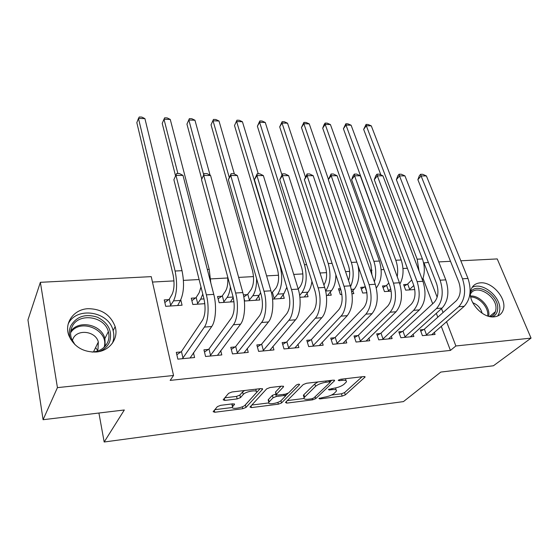 <?xml version="1.0" encoding="UTF-8"?>
<svg xmlns="http://www.w3.org/2000/svg" width="559" height="559" viewBox="0 0 559 559"><rect width="100%" height="100%" fill="white"/><g stroke="black" fill="none" stroke-linecap="round" stroke-linejoin="round"><path stroke-width="0.84" d="M318.937 398.462L319.741 398.93L342.185 396.086L345.308 394.885L365.076 377.046L363.825 376.556L340.662 379.268L338.209 380.344L339.131 380.7L342.164 380.344C345.469 380.043 346.859 380.574 346.335 381.937L344.037 384.257C341.535 386.234 338.083 387.569 333.688 388.267L328.44 389.504L329.237 390.007L332.221 389.637C335.498 389.323 336.888 389.826 336.385 391.139L334.198 393.34C331.787 395.241 328.412 396.541 324.087 397.239L318.937 398.462M88.043 308.701C101.591 308.841 110.626 314.822 115.154 326.645C118.878 338.454 109.746 351.087 96.113 352.023C83.116 352.254 74.047 346.783 68.904 335.61C63.866 322.857 73.942 309.239 88.043 308.701M480.265 282.847C492.423 281.436 507.467 299.163 503.17 310.063C501.716 314.067 498.747 316.331 494.261 316.841C482.305 318.532 467.121 301.133 470.874 290.247C472.278 285.754 475.409 283.287 480.265 282.847M220.679 405.324L217.395 406.624L213.14 411.683L214.803 412.256L242.781 408.699L245.988 407.441L262.485 389.35L261.025 388.582L231.992 391.978L228.596 393.333L223.16 399.797L224.83 400.419L237.184 398.923L240.503 397.61L243.242 394.493C245.848 391.188 258.768 389.337 256.497 392.565L245.422 404.87C242.899 407.979 230.364 409.838 232.509 406.763L234.535 404.388L232.914 403.808L220.679 405.324M173.542 375.487L57.43 387.625L40.374 282.316L151.237 276.635L173.542 375.487L170.16 380.393L450.428 350.416L455.878 345.972L446.536 321.656M460.819 260.787L497.224 258.922L531.05 338.118L493.436 365.768L440.799 372.07L403.451 401.6L104.177 442.001L124.322 409.978L43.085 419.711L57.43 387.625M531.05 338.118L455.878 345.972M285.467 402.452L286.753 403.123L312.593 399.839L315.744 398.623L334.617 380.651L333.283 380.134L306.563 383.257L303.23 384.564L285.467 402.452M277.865 402.354L278.375 404.185L251.494 407.595L249.957 407.064L266.692 388.854L270.06 387.527L282.078 386.122L283.588 386.702M283.238 386.143L283.448 386.884L283.448 386.227M283.448 386.884L276.188 394.528L277.676 395.087L285.39 394.144L288.661 392.865L296.256 385.109C298.017 384.11 299.135 383.942 299.61 384.585L281.554 402.948L278.375 404.185M98.915 413.024L104.177 442.001M208.346 349.41L203.937 349.822L205.572 356.481L221.811 354.923L220.707 350.584M195.58 297.926L191.269 298.199L192.813 304.494L204.818 303.684M260.997 344.554L256.84 344.938L258.614 351.387L273.938 349.92L272.918 346.328M247.148 294.628L243.389 294.866M244.031 298.387L244.751 300.994L259.767 299.98L258.628 295.963M310.72 339.956L306.793 340.319L308.687 346.58L323.172 345.189L322.222 342.157M299.876 297.276L308.072 296.724L307.017 293.321M357.753 335.617L354.036 335.959L356.041 342.031L369.744 340.717L368.863 338.104M340.473 288.661L338.461 288.786L340.368 294.551L341.905 294.446M352.079 293.761L353.84 293.643L352.848 290.708M402.312 331.501L398.784 331.829L400.88 337.727L413.87 336.483L413.045 334.198M385.948 285.754L382.475 285.977L384.473 291.581L391.195 291.127M450.428 350.416L441.24 326.253M437.802 317.212L436.313 313.292M432.687 303.761L423.037 278.375M407.378 268.271L402.997 268.502M383.942 269.536L381.189 269.683M372.049 270.179L370.331 270.27M359.835 270.842L358.794 270.898M349.613 271.394L345.546 271.611M326.561 272.638L320.021 272.995M302.88 273.924L293.72 274.413M278.536 275.238L266.608 275.88M253.5 276.593L238.637 277.397M227.751 277.984L210.687 278.906M199.102 279.535L183.443 280.38M173.968 280.897L152.46 282.057M407.029 284.405L403.647 284.622L405.68 290.149L414.785 289.541M423.715 329.524L420.277 329.845L422.422 335.659L435.077 334.443L434.273 332.305M364.321 287.137L360.758 287.368L362.707 293.049L366.914 292.762M380.33 333.534L376.703 333.863L378.757 339.851L392.104 338.572L391.244 336.134M326.372 295.494L331.263 295.166L330.236 292.008M334.562 337.755L330.739 338.111L332.689 344.274L346.776 342.926L345.86 340.11M272.554 299.121L284.252 298.331L283.154 294.642M286.215 342.22L282.169 342.597L284.007 348.949L298.897 347.523L297.919 344.225M221.727 296.249L217.535 296.522L219.149 302.719L233.969 301.72M235.059 346.943L230.776 347.342L232.481 353.903L248.252 352.387L247.19 348.453M168.678 299.645L164.234 299.924L165.709 306.318L182.066 305.214L180.767 299.792M180.843 351.953L176.302 352.373L177.86 359.144L194.588 357.536L193.435 352.715M43.085 419.711L27.95 319.909L40.374 282.316M423.603 262.961L428.383 262.444M438.738 261.912L450.512 261.312M443.042 312.551L441.526 308.61M437.159 297.241L423.883 262.674M335.994 389.889L335.7 387.918M345.909 380.609L345.651 378.681M331.501 395.038L341.465 393.788L344.582 392.593L362.071 376.759M330.152 381.853L331.767 380.309M287.319 400.586L303.984 398.497M311.601 398.819L313.816 397.959L330.131 382.391L329.321 381.86L326.079 382.237C321.516 382.957 318.001 384.326 315.542 386.353L304.082 397.673C303.558 399.049 305.011 399.559 308.449 399.217L311.601 398.819M317.987 381.916L314.815 383.928L315.542 386.353M303.775 396.604L303.39 395.297L303.9 394.654L314.815 383.928M268.704 402.927L251.795 405.044M280.988 386.248L275.636 391.901L275.629 392.53M287.892 393.389L285.53 395.8M269.165 401.858L268.837 402.284C266.874 405.198 278.689 403.339 281.352 400.335L285.488 396.072L284.035 395.541L276.335 396.485L273.078 397.756L269.165 401.858L268.509 399.433L268.495 401.02M268.509 399.433L272.401 395.318L276.034 393.99M232.195 405.52L232.167 403.905M256.141 391.237L255.938 389.176M244.583 390.503L242.585 391.957L243.242 394.493M224.823 397.805L236.534 396.408L239.853 395.087L242.585 391.957M244.842 405.394L260.117 388.687M214.81 409.691L232.362 407.49M404.206 286.152L407.679 284.007L411.738 279.954M413.807 285.502L409.069 289.925M380.889 174.904L363.657 129.381L366.075 124.419L368.067 124.482L371.295 125.866L422.408 258.936C424.931 266.224 424.945 273.239 422.45 279.975M371.295 125.866L366.292 125.705L417.154 259.194L419.054 271.024M366.075 124.419L366.292 125.705L363.657 129.381M407.679 284.007L409.719 289.527M431.674 334.771L464.215 306.297L458.75 306.73L425.86 335.33M420.78 331.207L424.393 329.139L456.368 300.693C460.476 296.046 461.301 289.862 458.841 282.155L417.873 179.67L419.32 175.799L420.599 174.296L422.723 174.303L426.391 175.938L467.995 278.459C471.733 290.072 470.468 299.351 464.215 306.297M426.391 175.938L421.081 175.924L462.496 278.808C466.22 290.456 464.976 299.764 458.75 306.73M420.599 174.296L421.081 175.924L417.873 179.67M424.393 329.139L426.538 334.946M383.048 287.578L386.597 285.349L388.805 283.057M390.734 288.758L387.953 291.344M393.634 266.881L343.422 128.78L345.846 123.756L347.887 123.825L351.108 125.216L401.194 259.977C404.052 268.97 403.612 276.998 399.888 284.063M351.108 125.216L345.986 125.055L395.8 260.235C397.659 265.518 398.134 271.003 397.232 276.705M345.846 123.756L345.986 125.055L343.422 128.78M386.597 285.349L388.596 290.946M361.331 289.045L365.23 286.446M366.865 292.434L366.278 292.804M371.952 274.888L370.903 264.61L322.697 128.165L324.129 124.587L325.121 123.078L327.218 123.148L330.432 124.559L379.414 261.039C382.552 272.023 381.573 280.925 376.48 287.738L376.305 287.913M330.432 124.559L325.184 124.391L373.88 261.312C376.151 268.264 376.319 275.105 374.397 281.827M325.121 123.078L325.184 124.391L322.697 128.165M364.964 286.725L366.802 292.057M410.376 336.818L442.127 308.065L436.516 308.512L404.416 337.384M399.287 333.255L402.976 331.117L434.175 302.384C438.186 297.681 438.983 291.421 436.565 283.595L396.373 179.67L397.854 175.75L399.105 174.226L401.278 174.233L404.947 175.889L445.789 279.849C449.464 291.63 448.241 301.035 442.127 308.065M404.947 175.889L399.496 175.882L440.136 280.206C443.797 292.029 442.588 301.469 436.516 308.512M399.105 174.226L399.496 175.882L396.373 179.67M402.976 331.117L405.086 337M388.512 338.915L419.425 309.882L413.646 310.343L382.391 339.502M377.22 335.365L380.993 333.136L411.354 304.124C415.26 299.365 416.022 293.014 413.653 285.076L374.292 179.677L375.816 175.701L377.032 174.156L379.268 174.163L382.929 175.84L422.946 281.282C426.552 293.237 425.378 302.775 419.425 309.882M382.929 175.84L377.332 175.833L417.133 281.645C420.724 293.65 419.564 303.216 413.646 310.343M377.032 174.156L377.332 175.833L374.292 179.677M380.993 333.136L383.062 339.11M470.496 292.217C476.806 281.212 499.592 295.606 497.65 309.33C497.265 312.942 495.574 315.458 492.577 316.883M490.509 316.68C492.94 315.807 494.582 314.137 495.442 311.677L495.903 309.42C497.776 296.291 475.583 283.001 470.412 294.216M482.131 313.25C480.81 308.17 477.672 304.655 472.711 302.705M497.657 316.031L499.159 313.166L499.753 310.273C501.549 297.129 482.242 281.289 472.062 287.487M70.637 339.271C68.855 334.673 68.89 330.236 70.727 325.967C76.52 316.373 85.415 313.452 97.399 317.205C108.481 322.948 112.555 331.145 109.627 341.815C107.663 346.398 104.156 349.654 99.09 351.583M92.074 352.072C99.74 351.492 105.001 348.096 107.859 341.891C109.173 338.593 109.333 335.176 108.334 331.641C104.589 315.807 77.729 312.313 71.887 327.246C70.287 330.956 70.175 334.827 71.552 338.852L74.969 344.679M96.903 351.311L97.986 349.333L98.328 341.996C95.645 330.893 76.869 328.671 72.852 339.152L72.314 340.669M112.359 343.282L112.485 342.974C114.078 338.936 114.274 334.764 113.079 330.453C108.649 311.167 76.206 306.178 68.177 324.045M97.559 350.234L95.582 347.607M339.047 290.554L340.731 289.457M358.039 265.658C359.814 275.734 358.55 283.574 354.245 289.178L351.814 291.84M348.53 280.464C350.074 275.783 350.06 270.877 348.488 265.749L301.462 127.529L303.893 122.386L306.039 122.456L309.246 123.881L328.44 179.383M309.246 123.881L303.865 123.707L351.373 262.409C354.008 271.276 353.742 279.325 350.584 286.571M303.893 122.386L303.865 123.707L301.462 127.529M327.539 295.418L331.424 290.652L325.645 291.029M323.885 284.971C326.875 280.255 327.399 274.231 325.457 266.916L279.703 126.886L282.127 121.673L284.328 121.743L287.529 123.19L305.431 177.042M287.529 123.19L282.016 123.008L328.245 263.541C331.221 274.853 330.355 284.007 325.638 291.008M335.882 274.818C335.784 281.848 334.296 287.123 331.424 290.652M282.127 121.673L282.016 123.008L279.703 126.886M366.061 341.074L396.065 311.747L390.126 312.229L359.765 341.675M354.553 337.538L358.417 335.218L387.883 305.913C391.67 301.091 392.404 294.656 390.084 286.599L351.618 179.677L353.183 175.645L354.364 174.087L356.656 174.094L360.31 175.792L399.44 282.756C402.983 294.893 401.858 304.557 396.065 311.747M360.31 175.792L354.56 175.785L393.459 283.127C396.981 295.313 395.87 305.011 390.126 312.229M354.364 174.087L354.56 175.785L351.618 179.677M358.417 335.218L360.436 341.283M342.988 343.289L372.028 313.676L365.914 314.165L336.525 343.911M331.263 339.767L335.218 337.356L363.727 307.75C367.389 302.88 368.088 296.347 365.824 288.164L328.322 179.684L331.068 174.01L333.423 174.017L337.077 175.743L375.257 284.265C378.716 296.598 377.639 306.402 372.028 313.676M337.077 175.743L331.166 175.729L369.094 284.657C372.532 297.032 371.469 306.87 365.914 314.165M331.068 174.01L331.166 175.729L328.322 179.684M335.218 337.356L337.182 343.512M298.213 289.031L300.169 286.606C303.174 281.89 303.719 275.727 301.804 268.117L257.392 126.222L259.823 120.94L262.073 121.017L265.259 122.477L281.925 174.764M265.259 122.477L259.607 122.295L304.487 264.7C307.387 276.202 306.563 285.488 302.007 292.56L299.645 295.438M304.25 296.983L307.974 292.175L302.007 292.56M311.929 281.387C311.272 286.124 309.952 289.723 307.974 292.175M259.823 120.94L259.607 122.295L257.392 126.222M319.28 345.567L347.286 315.653L340.983 316.156L312.628 346.203M307.324 342.073L311.377 339.551L338.859 309.644C342.387 304.711 343.051 298.094 340.843 289.779L304.375 179.684L307.122 173.933L309.546 173.947L313.187 175.694L350.346 285.831C353.721 298.352 352.701 308.295 347.286 315.653M313.187 175.694L307.108 175.68L344.002 286.229C347.6 296.536 346.098 311.042 340.983 316.156M307.122 173.933L307.108 175.68L304.375 179.684M311.377 339.551L313.285 345.797M271.59 293.237L275.964 288.095C278.836 283.315 279.346 277.068 277.488 269.347L234.507 125.537L236.939 120.192L239.252 120.269L242.424 121.743L258.272 173.779M242.424 121.743L236.625 121.562L280.059 265.895C282.875 277.564 282.099 286.977 277.739 294.132L273.617 299.051M280.325 298.597L283.874 293.734L277.739 294.132M286.816 287.27L283.874 293.734M236.939 120.192L234.507 125.537M272.492 292.623L274.245 298.625M294.893 347.908L321.795 317.694L315.304 318.218L288.06 348.564M282.7 344.442L286.858 341.815L313.243 311.594C316.632 306.605 317.26 299.883 315.108 291.442L279.752 179.691L282.505 173.856L284.999 173.863L288.619 175.638L324.681 287.438C328.203 297.87 326.763 312.537 321.795 317.694M288.619 175.638L282.372 175.624L318.141 287.843C321.635 298.317 320.223 313.04 315.304 318.218M282.505 173.856L282.372 175.624L279.752 179.691M286.858 341.815L288.71 348.152M243.801 296.976L247.763 294.195L251.075 289.618C253.814 284.79 254.282 278.452 252.486 270.619L211.036 124.846L213.461 119.423L215.837 119.5L218.995 120.996L234.375 174.017M256.595 278.648C256.644 286.25 255.372 291.952 252.794 295.746L248.839 300.714M255.729 300.253L259.096 295.334L252.794 295.746M218.995 120.996L213.042 120.807L229.274 177.496M260.606 292.685L259.096 295.334M213.461 119.423L211.036 124.846M247.763 294.195L249.454 300.288M269.815 350.311L295.536 319.797L288.842 320.335L262.786 350.989M257.378 346.887L261.64 344.134L286.844 313.599C290.093 308.547 290.673 301.734 288.584 293.154L254.422 179.691L257.175 173.779L259.739 173.786L263.352 175.582L298.226 289.094C301.636 299.694 300.295 314.584 295.536 319.797M263.352 175.582L256.923 175.568L291.491 289.513C294.873 300.162 293.545 315.101 288.842 320.335M257.175 173.779L256.923 175.568L254.422 179.691M261.64 344.134L263.429 350.577M218.136 298.827L222.335 295.816L225.473 291.183C227.457 287.871 228.177 283.043 227.639 276.705M230.392 286.935C229.819 291.525 228.736 295.019 227.129 297.409L223.355 302.433M230.441 301.958L233.236 297.528M201.764 179.132L186.944 124.126L189.375 118.634L191.814 118.718L194.951 120.227L210.079 175.212M194.951 120.227L188.844 120.031L203.686 174.743M189.375 118.634L186.944 124.126M222.335 295.816L223.963 302M244.01 352.792L268.46 321.963L261.563 322.515L236.778 353.491M231.314 349.417L235.688 346.531L259.635 315.674C262.716 310.559 263.254 303.642 261.242 294.921L228.358 179.691L231.112 173.695L233.753 173.702L237.344 175.526L270.954 290.799C274.245 301.581 272.995 316.694 268.46 321.963M237.344 175.526L230.727 175.512L264.002 291.239C267.258 302.063 266.035 317.233 261.563 322.515M231.112 173.695L230.727 175.512L228.358 179.691M235.688 346.531L237.414 353.071M191.87 300.651L196.181 297.479L199.137 292.797L200.988 287.012M202.777 294.09L200.723 299.114L197.138 304.201M204.433 303.712L204.713 302.789M175.547 175.861L162.215 123.392L163.99 119.242L177.881 173.528M170.264 119.437L163.99 119.242L164.646 117.83L167.148 117.907L170.264 119.437L209.213 269.354L210.806 282.903M196.181 297.479L197.746 303.761M217.451 355.342L240.538 324.199L233.417 324.772L209.995 356.062M204.482 352.023L208.975 348.991L231.573 317.812C234.48 312.635 234.969 305.612 233.033 296.745L201.526 179.698L204.28 173.611L206.998 173.618L210.575 175.47L242.816 292.56C245.974 303.523 244.828 318.868 240.538 324.199M210.575 175.47L203.756 175.456L235.639 293.014C238.763 304.019 237.652 319.427 233.417 324.772M204.28 173.611L201.526 179.698M208.975 348.991L210.624 355.636M164.835 302.538L169.272 299.198L172.032 294.46C174.303 289.45 174.646 282.847 173.052 274.651L136.822 122.638L138.471 118.424L175.1 271.024C177.51 283.42 176.993 293.37 173.542 300.875L170.16 306.018M177.664 305.514L180.41 300.435L173.542 300.875M144.914 118.627L138.471 118.424L139.247 116.999L141.818 117.083L144.914 118.627L182.024 270.682C184.463 283.036 183.925 292.951 180.41 300.435M169.272 299.198L170.754 305.57M190.088 357.97L211.728 326.505L204.377 327.092L182.416 358.71M176.84 354.72L181.458 351.527L202.617 320.014C205.335 314.773 205.775 307.639 203.923 298.625L173.891 179.698L176.644 173.521L179.446 173.528L182.996 175.407L213.776 294.383C216.787 305.528 215.76 321.118 211.728 326.505M182.996 175.407L175.973 175.393L206.369 294.845C209.346 306.046 208.346 321.691 204.377 327.092M176.644 173.521L173.891 179.698M181.458 351.527L183.038 358.284M319.489 398.106L319.741 398.93M338.859 379.827L339.131 380.7M328.978 389.155L329.237 390.007M331.864 388.491L332.221 389.637M341.78 379.135L342.164 380.344M364.587 376.542L364.845 377.325M344.582 392.593L345.308 394.885M341.465 393.788L342.185 396.086M334.184 380.127L334.422 380.896M315.164 396.673L315.744 398.623M312.25 398.686L312.593 399.839M286.32 401.593L286.753 403.123M328.944 380.637L329.321 381.86M325.708 381.014L326.079 382.237M303.9 394.654L304.599 397.03M251.04 405.869L251.494 407.595M275.636 391.901L276.321 394.361M299.344 384.201L299.498 384.725M280.932 400.712L281.554 402.948M283.699 394.354L284.035 395.541M275.657 394.039L276.335 396.485M272.401 395.318L273.078 397.756M234.284 403.864L234.445 404.506M232.111 403.975L232.733 406.456M239.853 395.087L240.503 397.61M236.534 396.408L237.184 398.923M224.327 398.392L224.83 400.419M262.29 388.624L262.485 389.35M245.352 405.002L245.988 407.441M242.285 406.791L242.781 408.699M214.321 410.271L214.803 412.256M422.408 258.936L417.154 259.194M467.995 278.459L462.496 278.808M401.194 259.977L395.8 260.235M379.414 261.039L373.88 261.312M445.789 279.849L440.136 280.206M422.946 281.282L417.133 281.645M470.566 296.039C479.224 295.215 489.998 306.507 488.811 315.241L488.657 316.268M487.672 315.975L487.714 315.597C488.825 307.408 479.035 296.752 470.734 297.025M70.741 331.228C78.959 319.531 101.542 324.534 104.889 338.544L105.183 346.189M104.107 347.3C109.564 330.25 80.335 317.414 70.602 332.752M354.245 289.178L351.332 289.366M356.824 262.143L351.373 262.409M332.088 263.352L328.245 263.541M399.44 282.756L393.459 283.127M375.257 284.265L369.094 284.657M306.611 264.596L304.487 264.7M350.346 285.831L344.002 286.229M324.681 287.438L318.141 287.843M298.226 289.094L291.491 289.513M233.11 297.018L227.129 297.409M270.954 290.799L264.002 291.239M203.993 298.904L200.723 299.114M209.213 269.354L207.326 269.452M242.816 292.56L235.639 293.014M182.024 270.682L175.1 271.024M213.776 294.383L206.369 294.845M115.154 326.645L113.128 330.635M364.943 376.633L365.076 377.046M334.485 380.218L334.617 380.651M329.747 380.546L330.173 381.916M303.39 395.297L304.082 397.673M275.503 392.076L276.188 394.528M268.18 399.86L268.837 402.284M284.964 394.2L285.369 395.632M234.417 403.919L234.535 404.388M231.88 404.283L232.509 406.763M262.464 388.694L262.597 389.197M489.551 316.492L495.442 311.677M98.328 341.996L93.451 351.974M108.334 331.641L104.889 338.544L105.239 345.93"/></g></svg>
